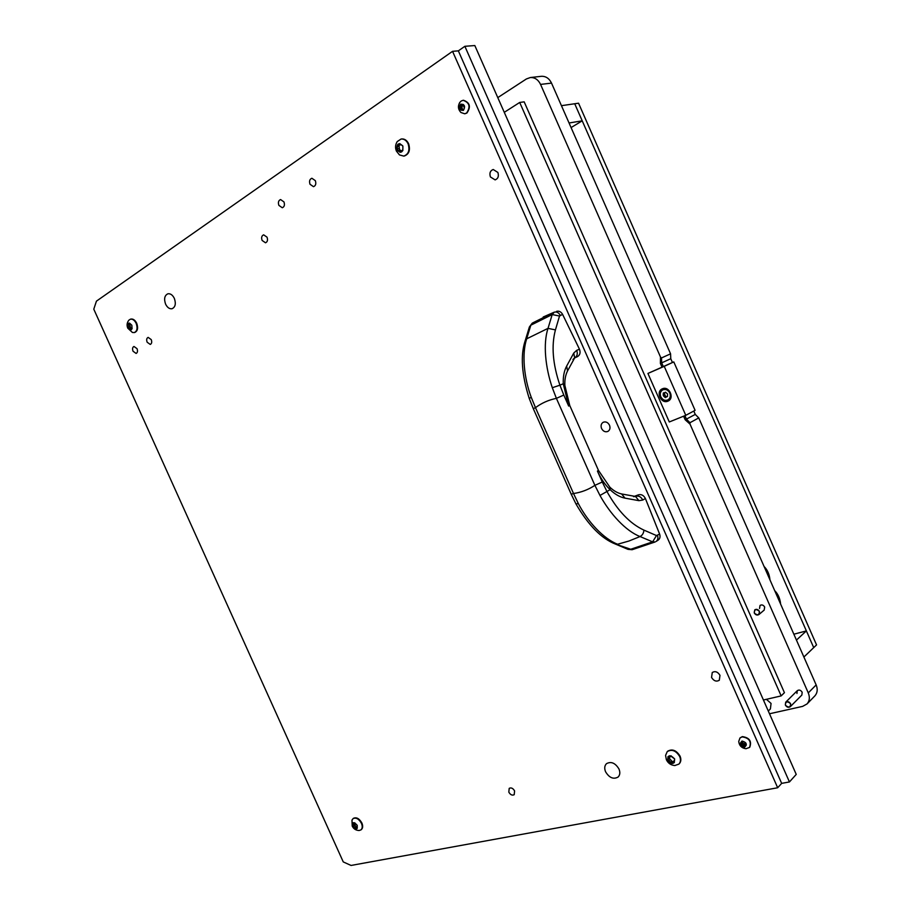 <?xml version="1.0" encoding="UTF-8"?>
<svg xmlns="http://www.w3.org/2000/svg" width="911" height="911" viewBox="0 0 911 911"><rect width="100%" height="100%" fill="white"/><g stroke="black" fill="none" stroke-linecap="round" stroke-linejoin="round"><path stroke-width="1.37" d="M758.931 614.538C757.121 615.551 755.561 615.005 754.262 612.909L754.775 609.835C756.574 608.833 758.134 609.379 759.432 611.463L758.931 614.538L764.181 610.097L764.682 607.045C763.384 604.972 761.847 604.437 760.047 605.428L759.535 608.491M790.315 706.674C788.459 707.847 786.808 707.3 785.35 705.057L785.681 702.222C787.537 701.071 789.188 701.607 790.646 703.861L790.315 706.674L801.851 695.047L802.181 692.269C800.758 690.06 799.118 689.525 797.284 690.686L796.943 693.476M768.292 711.024L770.399 708.94L771.059 703.44L766.424 699.306M814.776 695.981L814.889 695.867C817.463 692.895 817.884 689.24 816.154 684.913L698.748 417.91L689.969 422.704L690.037 424.15L685.174 419.766L683.603 416.202M769.499 713.768L802.625 706.378L807.021 703.952C809.606 700.969 810.027 697.279 808.273 692.907L690.037 424.15M662.058 367.235L660.395 363.455L660.475 356.975L661.488 357.955L670.576 353.832L551.519 83.106C549.196 78.38 545.814 76.114 541.373 76.308L541.225 76.33M660.475 356.975L540.553 84.416C538.207 79.633 534.791 77.344 530.327 77.537L526.41 78.95L497.782 97.614M693.783 411.043L695.275 414.425L698.748 417.91M670.576 353.832L670.769 358.706L672.432 362.487M684.924 415.667L686.473 419.174L689.969 422.704M661.488 357.955L661.693 362.874L663.356 366.655M763.429 700.001L781.16 695.902L519.703 102.453L504.273 112.326M519.703 102.453L524.178 101.85L784.428 692.679L781.16 695.902M796.453 640.091L806.372 630.913L793.857 634.204M803.901 657.025L813.717 647.619L806.372 630.913M561.449 105.676L574.716 103.752L582.22 120.833L571.072 127.574M569.056 122.985L582.22 120.833M816.552 644.908L813.717 647.619L574.716 103.752L578.553 103.205L816.552 644.908M667.854 401.17C674.96 398.585 669.221 385.558 662.411 388.803C655.373 391.434 661.056 404.336 667.854 401.17M647.926 373.442L669.289 421.964L685.778 415.325L695.093 410.349L673.787 361.906L647.926 373.442L664.233 366.347L685.778 415.325M664.233 366.347L673.787 361.906M780.625 604.107C780.032 598.47 778.062 593.983 774.714 590.67M769.977 579.897C769.408 574.294 767.426 569.808 764.067 566.448M789.188 707.175C785.111 706.105 784.314 704.294 786.797 701.732C790.885 702.802 791.682 704.624 789.188 707.175M755.652 609.482C759.66 610.393 760.457 612.192 758.032 614.902C754.035 613.991 753.238 612.192 755.652 609.482M668.025 399.827L668.218 399.735C670.598 398.209 671.248 395.909 670.177 392.835C668.435 389.714 666.1 388.655 663.174 389.68L662.992 389.771M667.456 396.114L667.569 393.951L665.884 392.539L663.322 392.96L663.162 395.146L664.62 397.071L665.44 397.617L667.456 396.114M664.13 393.108L665.861 396.945M669.79 393.028C668.048 389.897 665.713 388.849 662.787 389.862C660.373 391.388 659.712 393.7 660.794 396.797C662.548 399.929 664.893 400.977 667.843 399.929C670.211 398.403 670.86 396.091 669.79 393.028M665.759 392.356L664.506 393.04M666.055 396.786L667.49 396.194M533.288 408.629L571.208 494.206L573.52 493.523L578.337 503.589C587.823 521.889 603.572 538.777 617.59 544.243L628.92 541.032L640.057 536.545C625.755 531.045 610.085 513.827 599.985 495.459L594.883 485.347L602.273 482.021L597.434 471.067L598.459 470.383L569.762 405.52L568.669 406.044L563.807 395.055L556.393 398.358L552.305 387.71C545.427 367.68 542.876 343.686 548.023 328.359L526.672 338.824C521.696 353.901 523.939 377.701 531.215 397.253L535.486 407.661L533.288 408.629L529.257 398.528C521.65 374.603 520.295 355.29 525.226 340.612L529.393 326.947L532.275 323.12L530.828 325.193L526.672 338.824L525.226 340.612M571.208 494.206L575.957 503.908C588.278 525.203 601.465 538.606 615.494 544.106L632.097 549.72L655.214 541.943L652.629 541.863L640.057 536.545C642.449 535.235 643.724 533.094 643.906 530.111C629.979 523.666 617.647 510.775 606.92 491.462L602.273 482.021M552.305 387.71L559.912 385.194C552.715 363.99 551.223 345.565 555.437 329.907L548.023 328.359L552.191 314.568L554.287 312.166L532.821 322.847M555.437 329.907L559.513 316.026L552.191 314.568L530.828 325.193L529.393 326.947M563.807 395.055L559.912 385.194L563.26 383.736C562.998 376.698 564.125 370.823 566.653 366.097L573.748 353.081L576.652 350.359C577.881 353.73 577.267 356.19 574.807 357.738L577.472 356.634C580.022 355.051 580.683 352.58 579.464 349.209L562.588 314.363L559.513 316.026M643.906 530.111L656.478 535.554L659.632 534.119L645.387 498.499C643.735 495.345 641.435 494.115 638.509 494.798L634.489 496.279M638.509 494.798L635.992 496.256C638.85 495.618 641.105 496.882 642.756 500.048L638.953 500.663L625.026 498.146C620.004 497.19 615.027 494.366 610.119 489.674L599.985 495.459M560.197 315.217C558.671 312.575 556.689 311.562 554.287 312.166L554.343 312.143M572.951 359.446L574.647 357.932L573.748 353.081M562.588 314.363C561.039 311.721 559.024 310.731 556.541 311.357M574.636 357.955L577.472 356.634M566.653 366.097L567.542 370.936L574.727 357.772M657.491 535.497C658.346 538.105 657.89 540.075 656.125 541.441L658.163 540.121C659.985 538.731 660.475 536.727 659.632 534.119M638.953 500.663L635.514 496.461L633.578 496.666M745.437 745.46L746.189 745.335L744.401 741.941L742.089 741.19L741.622 742.533L740.552 742.829L742.522 746.132L744.879 746.849L745.437 745.46M742.021 742.135L745.449 745.3M744.708 747.122C740.233 745.847 739.333 743.82 742.021 741.042C746.519 742.317 747.407 744.344 744.708 747.122M746.063 748.74C741.759 748.182 739.311 745.767 738.719 741.486L739.96 738.012L742.101 736.874C749.172 737.91 751.643 741.44 749.514 747.453L745.893 748.728M749.616 747.35L749.776 747.191C751.905 741.178 749.434 737.648 742.363 736.612L740.119 737.864M462.469 104.902L461.877 107.589L462.526 109.571M460.135 106.348L459.873 107.851L461.08 110.197L461.911 109.65L463.346 110.265L464.382 108.079L462.982 104.389L462.139 104.947L460.909 104.253L460.135 106.348M460.647 104.173C464.644 104.218 465.567 106.302 463.403 110.413C459.417 110.368 458.495 108.284 460.647 104.173M461.205 101.019L463.118 100.301C469.586 102.601 470.725 106.872 466.534 113.089L464.701 113.784L460.932 112.497C458.096 109.468 457.698 106.132 459.748 102.476L461.205 101.019M464.917 113.75L466.899 113.044C471.089 106.826 469.951 102.556 463.471 100.256L463.255 100.29M354.299 824.375L356.588 827.484M354.277 827.666L355.381 828.771L357.192 828.395L357.249 827.678L357.18 825.332L354.379 822.838L352.58 823.214L352.648 825.571L354.277 827.666M354.516 823.145L354.481 824.239L352.819 825.446M352.546 826.3C352.238 821.836 353.798 821.517 357.214 825.32C357.522 829.784 355.962 830.103 352.546 826.3M359.173 830.513C355.939 830.411 353.616 828.93 352.215 826.061L351.988 820.105L353.069 818.613C356.11 817.315 358.9 818.887 361.451 823.339C362.646 826.311 362.464 828.509 360.893 829.932L359.093 830.513M361.098 829.773L361.325 829.614C362.897 828.19 363.079 825.992 361.883 823.02C359.333 818.568 356.543 816.996 353.502 818.294L353.309 818.454M669.209 758.316L672.625 761.949M670.04 761.96L671.612 763.224L671.988 762.553L674.299 762.666L674.573 758.897L670.69 756.005L670.302 756.688L668.002 756.574L667.82 759.489L670.04 761.96M669.927 756.882L668.355 759.045M667.683 760.343C667.752 754.809 670.063 754.319 674.63 758.886C674.539 764.431 672.227 764.91 667.683 760.343M674.96 765.547C671.02 765.263 668.162 763.338 666.397 759.763L665.577 755.424L667.239 751.609C671.851 748.979 676.008 750.607 679.686 756.494C680.938 759.637 680.665 762.188 678.854 764.135L674.778 765.547M679.014 763.976L679.242 763.771C681.052 761.824 681.326 759.273 680.062 756.141C676.383 750.254 672.238 748.626 667.626 751.245L667.467 751.404M673.286 761.516L673.889 760.936M398.209 150.349L400.077 150.03L401.159 150.782M399.109 151.078L400.1 152.388L401.455 150.668L402.411 150.873L402.878 149.518L402.833 146.045L399.713 143.574L398.346 145.293L397.401 145.1L397.105 146.728L397.754 150.44L399.109 151.078M398.95 145.202L399.599 150.11M396.934 149.951C396.615 143.46 398.597 142.15 402.878 146.011C403.197 152.513 401.204 153.822 396.934 149.951M397.242 141.569L401.079 139.03C404.074 138.802 406.408 140.396 408.094 143.801C410.007 150.178 408.572 154.266 403.778 156.1L399.485 154.938L396.41 151.089C395.032 147.696 395.34 144.485 397.333 141.433M404.074 156.043L404.29 156.02C409.085 154.187 410.519 150.087 408.606 143.722C406.921 140.317 404.586 138.723 401.603 138.95L401.307 138.996M400.692 144.86L398.346 145.293M128.622 328.267L130.649 327.732L131.605 328.609M129.453 328.894L130.284 329.987L132.027 327.96L131.799 325.25L129.408 323.086L128.679 324.316L127.87 324.111L127.802 325.352L128.519 328.29L129.453 328.894M129.624 324.065L130.546 327.766M127.859 327.846C127.278 322.756 128.599 321.879 131.833 325.227C132.402 330.329 131.082 331.194 127.859 327.846M128.781 320.251L130.421 319.192C132.687 318.873 134.6 320.262 136.172 323.371C137.8 328.074 137.185 331.137 134.316 332.572L132.402 332.458L127.779 328.188C126.583 325.341 126.936 322.676 128.838 320.194M134.589 332.492L134.839 332.435C137.709 331 138.324 327.937 136.696 323.234C135.124 320.137 133.211 318.736 130.945 319.055L130.672 319.146M137.037 348.674L133.974 346.476C132.505 347.228 132.186 348.811 133.04 351.236L136.103 353.434C137.572 352.682 137.88 351.099 137.037 348.674M151.237 339.598L148.14 337.389C146.614 338.152 146.284 339.757 147.149 342.217L150.258 344.426C151.773 343.663 152.091 342.058 151.237 339.598M315.343 180.663L311.892 178.26C309.66 179.148 309.034 181.152 310.013 184.273L313.486 186.675C315.696 185.776 316.322 183.771 315.343 180.663M283.97 201.935L280.588 199.555C278.481 200.431 277.912 202.379 278.88 205.385L282.273 207.742C284.369 206.877 284.927 204.929 283.97 201.935M609.505 425.198C607.922 422.34 605.826 421.36 603.241 422.248C601.123 423.604 600.565 425.688 601.567 428.5C603.162 431.37 605.268 432.349 607.865 431.438C609.949 430.083 610.495 427.999 609.505 425.198M497.873 172.441L493.204 169.492C490.198 170.676 489.275 173.158 490.414 176.95L495.117 179.888C498.089 178.693 499.012 176.21 497.873 172.441M719.986 675.336C717.777 671.794 715.203 670.838 712.265 672.489L711.559 677.442C713.78 680.995 716.353 681.94 719.303 680.266L719.986 675.336M618.968 768.975C615.278 762.962 611.122 761.186 606.498 763.669C604.517 765.673 604.209 768.372 605.587 771.788C609.277 777.835 613.456 779.588 618.102 777.049C620.038 775.056 620.323 772.369 618.968 768.975M174.343 298.387C172.623 294.97 170.482 293.444 167.92 293.786C164.549 295.392 163.775 298.854 165.597 304.149C167.328 307.576 169.48 309.102 172.054 308.738C175.379 307.121 176.142 303.67 174.343 298.387M514.59 790.919C512.995 788.231 511.196 787.366 509.215 788.345L508.816 792.137C510.422 794.825 512.21 795.679 514.203 794.699L514.59 790.919M267.037 237.179L263.655 234.833C261.685 235.698 261.161 237.566 262.106 240.436L265.511 242.793C267.47 241.927 267.982 240.06 267.037 237.179M796.237 774.407L789.438 781.945L464.872 46.302L474.825 45.55L796.237 774.407M777.675 787.753L452.551 51.323L96.441 301.142L93.787 309.182L343.253 861.908L351.054 865.45L777.675 787.753L781.661 783.369L789.438 781.945M452.551 51.323L458.347 50.857L464.872 46.302M458.347 50.857L781.661 783.369M808.273 692.907L816.154 684.913M540.553 84.416L551.519 83.106M695.275 414.425L685.174 419.766M670.769 358.706L660.395 363.455M665.565 392.208L664.859 392.561M664.221 394.622L663.162 395.146M665.679 396.536L664.62 397.071M664.7 395.727L663.652 396.251M664.278 393.37L663.231 393.894M667.512 396.444L666.738 396.832M615.494 544.106L627.986 549.344L630.059 549.481L652.629 541.863L656.478 535.554M573.52 493.523L535.486 407.661C541.669 403.038 548.638 399.94 556.393 398.358L594.883 485.347C588.369 489.662 581.241 492.395 573.52 493.523M531.215 397.253L529.257 398.528M575.957 503.908L578.337 503.589M569.762 405.52L564.866 385.421L563.26 383.736L568.669 406.044M597.434 471.067C600.77 478.526 604.995 484.732 610.119 489.674L609.789 487.089C613.479 490.71 617.407 492.999 621.598 493.956L635.514 496.461M554.116 312.234L543.195 317.005M576.652 350.359L579.464 349.209M645.387 498.499L642.756 500.048M567.542 370.936L567.542 370.936C565.458 375.184 564.569 380.012 564.866 385.41M625.026 498.146L621.598 493.956M746.303 744.891L745.733 745.46M745.312 745.118L743.854 746.576M742.363 742.442L740.905 743.877M742.385 741.201L741.759 741.827M742.943 743.752L741.497 745.198M743.968 744.686L742.522 746.132M461.877 106.188L459.873 106.45M461.877 107.589L459.873 107.851M462.469 108.933L460.465 109.206M463.585 109.924L462.629 110.049M463.38 104.526L462.629 104.628M462.481 104.924L460.476 105.175M356.099 826.744L354.379 828.008M357.283 827.757L356.565 828.281M353.536 823.533L352.659 824.182M355.017 825.605L353.297 826.869M671.68 760.958L670.154 762.382M674.322 761.687L673.331 762.621M669.13 756.734L668.082 757.701M670.234 759.603L668.708 761.015M400.772 151.283L399.234 151.533M399.177 148.402L397.139 148.732M400.476 144.086L399.132 144.302M402.764 150.657L402.013 150.782M399.143 146.409L397.105 146.728M130.74 328.951L129.567 329.258M130 326.389L127.927 326.924M129.943 323.394L129.1 323.61M132.072 328.734L131.48 328.882M129.863 324.817L127.802 325.352M530.327 77.537L541.373 76.308M807.021 703.952L814.889 695.867M785.681 702.222L797.307 690.652M598.459 470.383L609.789 487.089M627.986 549.344L632.097 549.72M742.75 741.417L741.622 742.533M746.177 744.583L745.118 745.631M463.551 104.765L462.139 104.947M463.585 109.422L461.911 109.65M354.481 824.239L352.762 825.491M356.953 827.211L355.723 828.122M354.891 822.872L354.037 823.487M669.733 757.838L668.207 759.25M673.514 761.129L671.988 762.553M671.202 755.857L670.302 756.688M402.901 150.44L401.455 150.668M400.077 150.03L398.05 150.361M132.129 328.484L131.002 328.769M130.148 323.94L128.679 324.316M130.649 327.732L128.588 328.267"/></g></svg>
